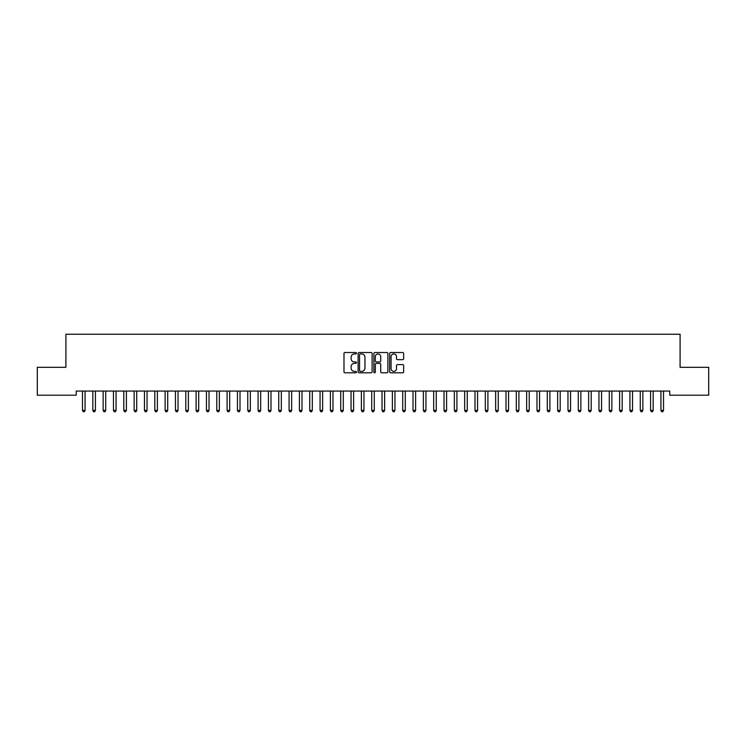 <?xml version="1.0" encoding="UTF-8"?>
<svg xmlns="http://www.w3.org/2000/svg" width="746" height="746" viewBox="0 0 746 746"><rect width="100%" height="100%" fill="white"/><g stroke="black" fill="none" stroke-linecap="round" stroke-linejoin="round"><path stroke-width="1.12" d="M356.476 353.231A0.709 0.709 0 0 0 355.767 352.522L344.988 352.522A1.016 1.016 0 0 0 343.981 353.539L343.981 371.788A1.016 1.016 0 0 0 344.988 372.795L355.767 372.795A0.709 0.709 0 0 0 356.476 372.086A0.709 0.709 0 0 0 355.767 371.377L354.369 371.377A3.245 3.245 0 0 1 351.124 368.132L351.124 366.612A3.245 3.245 0 0 1 354.369 363.367L355.767 363.367A0.709 0.709 0 0 0 356.476 362.659A0.709 0.709 0 0 0 355.767 361.95L354.369 361.95A3.245 3.245 0 0 1 351.124 358.705L351.124 357.185A3.245 3.245 0 0 1 354.369 353.94L355.767 353.94A0.709 0.709 0 0 0 356.476 353.231M402.635 359.665A1.016 1.016 0 0 0 403.642 358.658L403.642 353.539A1.016 1.016 0 0 0 402.635 352.522L390.671 352.522A1.016 1.016 0 0 0 389.654 353.539L389.654 371.788A1.016 1.016 0 0 0 390.671 372.795L402.635 372.795A1.016 1.016 0 0 0 403.642 371.788L403.642 365.605A1.016 1.016 0 0 0 402.635 364.589L397.506 364.589A1.016 1.016 0 0 0 396.499 365.605L396.499 368.664A2.714 2.714 0 0 1 393.785 371.377A2.714 2.714 0 0 1 391.072 368.664L391.072 356.653A2.714 2.714 0 0 1 393.785 353.94A2.714 2.714 0 0 1 396.499 356.653L396.499 358.658A1.016 1.016 0 0 0 397.506 359.665L402.635 359.665M669.759 391.063L76.241 391.063L76.241 395.194L37.3 395.194L37.3 367.312L65.909 367.312L65.909 334.255L680.091 334.255L680.091 367.312L708.7 367.312L708.7 395.194L669.759 395.194L669.759 391.063M372.114 353.539A1.016 1.016 0 0 0 371.098 352.522L359.134 352.522A1.016 1.016 0 0 0 358.117 353.539L358.117 371.788A1.016 1.016 0 0 0 359.134 372.795L371.098 372.795A1.016 1.016 0 0 0 372.114 371.788L372.114 353.539M374.902 352.522L386.866 352.522A1.016 1.016 0 0 1 387.883 353.539L387.883 371.788A1.016 1.016 0 0 1 386.866 372.795L381.747 372.795A1.016 1.016 0 0 1 380.73 371.788L380.73 364.384A1.016 1.016 0 0 0 379.714 363.367L376.32 363.367A1.016 1.016 0 0 0 375.303 364.384L375.303 372.086A0.709 0.709 0 0 1 374.595 372.795A0.709 0.709 0 0 1 373.886 372.086L373.886 353.539A1.016 1.016 0 0 1 374.902 352.522M360.253 353.94A0.709 0.709 0 0 0 359.544 354.648L359.544 370.669A0.709 0.709 0 0 0 360.253 371.377L361.717 371.377A3.245 3.245 0 0 0 364.962 368.132L364.962 357.185A3.245 3.245 0 0 0 361.717 353.94L360.253 353.94M380.73 356.7A2.714 2.714 0 0 0 378.017 353.996A2.714 2.714 0 0 0 375.303 356.7L375.303 360.933A1.016 1.016 0 0 0 376.32 361.95L379.714 361.95A1.016 1.016 0 0 0 380.73 360.933L380.73 356.7M82.358 391.063L82.414 391.221A1.035 1.035 -179.4 0 1 82.489 391.603L82.489 410.403L85.072 410.403L85.072 391.603A1.035 1.035 -179.4 0 1 85.147 391.221L85.212 391.063M85.072 410.403L84.298 411.745L83.263 411.745L82.489 410.403M92.681 391.063L92.746 391.221A1.035 1.035 -179.4 0 1 92.821 391.603L92.821 410.403L95.404 410.403L95.404 391.603A1.035 1.035 -179.4 0 1 95.479 391.221L95.535 391.063M95.404 410.403L94.63 411.745L93.595 411.745L92.821 410.403M103.013 391.063L103.079 391.221A1.035 1.035 -179.4 0 1 103.153 391.603L103.153 410.403L105.727 410.403L105.727 391.603A1.035 1.035 -179.4 0 1 105.801 391.221L105.867 391.063M105.727 410.403L104.953 411.745L103.927 411.745L103.153 410.403M113.345 391.063L113.401 391.221A1.035 1.035 -179.4 0 1 113.476 391.603L113.476 410.403L116.059 410.403L116.059 391.603A1.035 1.035 -179.4 0 1 116.134 391.221L116.199 391.063M116.059 410.403L115.285 411.745L114.25 411.745L113.476 410.403M123.668 391.063L123.733 391.221A1.035 1.035 -179.4 0 1 123.808 391.603L123.808 410.403L126.391 410.403L126.391 391.603A1.035 1.035 -179.4 0 1 126.466 391.221L126.522 391.063M126.391 410.403L125.617 411.745L124.582 411.745L123.808 410.403M134 391.063L134.066 391.221A1.035 1.035 -179.4 0 1 134.14 391.603L134.14 410.403L136.723 410.403L136.723 391.603A1.035 1.035 -179.4 0 1 136.798 391.221L136.854 391.063M136.723 410.403L135.94 411.745L134.914 411.745L134.14 410.403M144.332 391.063L144.388 391.221A1.035 1.035 -179.4 0 1 144.463 391.603L144.463 410.403L147.046 410.403L147.046 391.603A1.035 1.035 -179.4 0 1 147.121 391.221L147.186 391.063M147.046 410.403L146.272 411.745L145.237 411.745L144.463 410.403M154.655 391.063L154.72 391.221A1.035 1.035 -179.4 0 1 154.795 391.603L154.795 410.403L157.378 410.403L157.378 391.603A1.035 1.035 -179.4 0 1 157.453 391.221L157.509 391.063M157.378 410.403L156.604 411.745L155.569 411.745L154.795 410.403M164.987 391.063L165.053 391.221A1.035 1.035 -179.4 0 1 165.127 391.603L165.127 410.403L167.71 410.403L167.71 391.603A1.035 1.035 -179.4 0 1 167.785 391.221L167.841 391.063M167.71 410.403L166.936 411.745L165.901 411.745L165.127 410.403M175.319 391.063L175.375 391.221A1.035 1.035 -179.4 0 1 175.45 391.603L175.45 410.403L178.033 410.403L178.033 391.603A1.035 1.035 -179.4 0 1 178.107 391.221L178.173 391.063M178.033 410.403L177.259 411.745L176.224 411.745L175.45 410.403M185.651 391.063L185.707 391.221A1.035 1.035 -179.4 0 1 185.782 391.603L185.782 410.403L188.365 410.403L188.365 391.603A1.035 1.035 -179.4 0 1 188.44 391.221L188.505 391.063M188.365 410.403L187.591 411.745L186.556 411.745L185.782 410.403M195.974 391.063L196.039 391.221A1.035 1.035 -179.4 0 1 196.114 391.603L196.114 410.403L198.697 410.403L198.697 391.603A1.035 1.035 -179.4 0 1 198.772 391.221L198.828 391.063M198.697 410.403L197.923 411.745L196.888 411.745L196.114 410.403M206.306 391.063L206.362 391.221A1.035 1.035 -179.4 0 1 206.437 391.603L206.437 410.403L209.02 410.403L209.02 391.603A1.035 1.035 -179.4 0 1 209.094 391.221L209.16 391.063M209.02 410.403L208.246 411.745L207.22 411.745L206.437 410.403M216.638 391.063L216.694 391.221A1.035 1.035 -179.4 0 1 216.769 391.603L216.769 410.403L219.352 410.403L219.352 391.603A1.035 1.035 -179.4 0 1 219.427 391.221L219.492 391.063M219.352 410.403L218.578 411.745L217.543 411.745L216.769 410.403M226.961 391.063L227.026 391.221A1.035 1.035 -179.4 0 1 227.101 391.603L227.101 410.403L229.684 410.403L229.684 391.603A1.035 1.035 -179.4 0 1 229.759 391.221L229.815 391.063M229.684 410.403L228.91 411.745L227.875 411.745L227.101 410.403M237.293 391.063L237.359 391.221A1.035 1.035 -179.4 0 1 237.433 391.603L237.433 410.403L240.007 410.403L240.007 391.603A1.035 1.035 -179.4 0 1 240.081 391.221L240.147 391.063M240.007 410.403L239.233 411.745L238.207 411.745L237.433 410.403M247.625 391.063L247.681 391.221A1.035 1.035 -179.4 0 1 247.756 391.603L247.756 410.403L250.339 410.403L250.339 391.603A1.035 1.035 -179.4 0 1 250.414 391.221L250.479 391.063M250.339 410.403L249.565 411.745L248.53 411.745L247.756 410.403M257.948 391.063L258.013 391.221A1.035 1.035 -179.4 0 1 258.088 391.603L258.088 410.403L260.671 410.403L260.671 391.603A1.035 1.035 -179.4 0 1 260.746 391.221L260.802 391.063M260.671 410.403L259.897 411.745L258.862 411.745L258.088 410.403M268.28 391.063L268.346 391.221A1.035 1.035 -179.4 0 1 268.42 391.603L268.42 410.403L271.003 410.403L271.003 391.603A1.035 1.035 -179.4 0 1 271.078 391.221L271.134 391.063M271.003 410.403L270.22 411.745L269.194 411.745L268.42 410.403M278.612 391.063L278.668 391.221A1.035 1.035 -179.4 0 1 278.743 391.603L278.743 410.403L281.326 410.403L281.326 391.603A1.035 1.035 -179.4 0 1 281.401 391.221L281.466 391.063M281.326 410.403L280.552 411.745L279.517 411.745L278.743 410.403M288.935 391.063L289 391.221A1.035 1.035 -179.4 0 1 289.075 391.603L289.075 410.403L291.658 410.403L291.658 391.603A1.035 1.035 -179.4 0 1 291.733 391.221L291.789 391.063M291.658 410.403L290.884 411.745L289.849 411.745L289.075 410.403M299.267 391.063L299.332 391.221A1.035 1.035 -179.4 0 1 299.407 391.603L299.407 410.403L301.99 410.403L301.99 391.603A1.035 1.035 -179.4 0 1 302.065 391.221L302.121 391.063M301.99 410.403L301.216 411.745L300.181 411.745L299.407 410.403M309.599 391.063L309.655 391.221A1.035 1.035 -179.4 0 1 309.73 391.603L309.73 410.403L312.313 410.403L312.313 391.603A1.035 1.035 -179.4 0 1 312.387 391.221L312.453 391.063M312.313 410.403L311.539 411.745L310.504 411.745L309.73 410.403M319.931 391.063L319.987 391.221A1.035 1.035 -179.4 0 1 320.062 391.603L320.062 410.403L322.645 410.403L322.645 391.603A1.035 1.035 -179.4 0 1 322.72 391.221L322.785 391.063M322.645 410.403L321.871 411.745L320.836 411.745L320.062 410.403M330.254 391.063L330.319 391.221A1.035 1.035 -179.4 0 1 330.394 391.603L330.394 410.403L332.977 410.403L332.977 391.603A1.035 1.035 -179.4 0 1 333.052 391.221L333.108 391.063M332.977 410.403L332.203 411.745L331.168 411.745L330.394 410.403M340.586 391.063L340.642 391.221A1.035 1.035 -179.4 0 1 340.717 391.603L340.717 410.403L343.3 410.403L343.3 391.603A1.035 1.035 -179.4 0 1 343.374 391.221L343.44 391.063M343.3 410.403L342.526 411.745L341.5 411.745L340.717 410.403M350.918 391.063L350.974 391.221A1.035 1.035 -179.4 0 1 351.049 391.603L351.049 410.403L353.632 410.403L353.632 391.603A1.035 1.035 -179.4 0 1 353.707 391.221L353.772 391.063M353.632 410.403L352.858 411.745L351.823 411.745L351.049 410.403M361.241 391.063L361.306 391.221A1.035 1.035 -179.4 0 1 361.381 391.603L361.381 410.403L363.964 410.403L363.964 391.603A1.035 1.035 -179.4 0 1 364.039 391.221L364.095 391.063M363.964 410.403L363.19 411.745L362.155 411.745L361.381 410.403M371.573 391.063L371.639 391.221A1.035 1.035 -179.4 0 1 371.713 391.603L371.713 410.403L374.287 410.403L374.287 391.603A1.035 1.035 -179.4 0 1 374.361 391.221L374.427 391.063M374.287 410.403L373.513 411.745L372.487 411.745L371.713 410.403M381.905 391.063L381.961 391.221A1.035 1.035 -179.4 0 1 382.036 391.603L382.036 410.403L384.619 410.403L384.619 391.603A1.035 1.035 -179.4 0 1 384.694 391.221L384.759 391.063M384.619 410.403L383.845 411.745L382.81 411.745L382.036 410.403M392.228 391.063L392.293 391.221A1.035 1.035 -179.4 0 1 392.368 391.603L392.368 410.403L394.951 410.403L394.951 391.603A1.035 1.035 -179.4 0 1 395.026 391.221L395.082 391.063M394.951 410.403L394.177 411.745L393.142 411.745L392.368 410.403M402.56 391.063L402.626 391.221A1.035 1.035 -179.4 0 1 402.7 391.603L402.7 410.403L405.283 410.403L405.283 391.603A1.035 1.035 -179.4 0 1 405.358 391.221L405.414 391.063M405.283 410.403L404.5 411.745L403.474 411.745L402.7 410.403M412.892 391.063L412.948 391.221A1.035 1.035 -179.4 0 1 413.023 391.603L413.023 410.403L415.606 410.403L415.606 391.603A1.035 1.035 -179.4 0 1 415.681 391.221L415.746 391.063M415.606 410.403L414.832 411.745L413.797 411.745L413.023 410.403M423.215 391.063L423.28 391.221A1.035 1.035 -179.4 0 1 423.355 391.603L423.355 410.403L425.938 410.403L425.938 391.603A1.035 1.035 -179.4 0 1 426.013 391.221L426.069 391.063M425.938 410.403L425.164 411.745L424.129 411.745L423.355 410.403M433.547 391.063L433.613 391.221A1.035 1.035 -179.4 0 1 433.687 391.603L433.687 410.403L436.27 410.403L436.27 391.603A1.035 1.035 -179.4 0 1 436.345 391.221L436.401 391.063M436.27 410.403L435.496 411.745L434.461 411.745L433.687 410.403M443.879 391.063L443.935 391.221A1.035 1.035 -179.4 0 1 444.01 391.603L444.01 410.403L446.593 410.403L446.593 391.603A1.035 1.035 -179.4 0 1 446.668 391.221L446.733 391.063M446.593 410.403L445.819 411.745L444.784 411.745L444.01 410.403M454.211 391.063L454.267 391.221A1.035 1.035 -179.4 0 1 454.342 391.603L454.342 410.403L456.925 410.403L456.925 391.603A1.035 1.035 -179.4 0 1 457 391.221L457.065 391.063M456.925 410.403L456.151 411.745L455.116 411.745L454.342 410.403M464.534 391.063L464.599 391.221A1.035 1.035 -179.4 0 1 464.674 391.603L464.674 410.403L467.257 410.403L467.257 391.603A1.035 1.035 -179.4 0 1 467.332 391.221L467.388 391.063M467.257 410.403L466.483 411.745L465.448 411.745L464.674 410.403M474.866 391.063L474.922 391.221A1.035 1.035 -179.4 0 1 474.997 391.603L474.997 410.403L477.58 410.403L477.58 391.603A1.035 1.035 -179.4 0 1 477.654 391.221L477.72 391.063M477.58 410.403L476.806 411.745L475.78 411.745L474.997 410.403M485.198 391.063L485.254 391.221A1.035 1.035 -179.4 0 1 485.329 391.603L485.329 410.403L487.912 410.403L487.912 391.603A1.035 1.035 -179.4 0 1 487.987 391.221L488.052 391.063M487.912 410.403L487.138 411.745L486.103 411.745L485.329 410.403M495.521 391.063L495.586 391.221A1.035 1.035 -179.4 0 1 495.661 391.603L495.661 410.403L498.244 410.403L498.244 391.603A1.035 1.035 -179.4 0 1 498.319 391.221L498.375 391.063M498.244 410.403L497.47 411.745L496.435 411.745L495.661 410.403M505.853 391.063L505.919 391.221A1.035 1.035 -179.4 0 1 505.993 391.603L505.993 410.403L508.567 410.403L508.567 391.603A1.035 1.035 -179.4 0 1 508.641 391.221L508.707 391.063M508.567 410.403L507.793 411.745L506.767 411.745L505.993 410.403M516.185 391.063L516.241 391.221A1.035 1.035 -179.4 0 1 516.316 391.603L516.316 410.403L518.899 410.403L518.899 391.603A1.035 1.035 -179.4 0 1 518.974 391.221L519.039 391.063M518.899 410.403L518.125 411.745L517.09 411.745L516.316 410.403M526.508 391.063L526.573 391.221A1.035 1.035 -179.4 0 1 526.648 391.603L526.648 410.403L529.231 410.403L529.231 391.603A1.035 1.035 -179.4 0 1 529.306 391.221L529.362 391.063M529.231 410.403L528.457 411.745L527.422 411.745L526.648 410.403M536.84 391.063L536.906 391.221A1.035 1.035 -179.4 0 1 536.98 391.603L536.98 410.403L539.563 410.403L539.563 391.603A1.035 1.035 -179.4 0 1 539.638 391.221L539.694 391.063M539.563 410.403L538.78 411.745L537.754 411.745L536.98 410.403M547.172 391.063L547.228 391.221A1.035 1.035 -179.4 0 1 547.303 391.603L547.303 410.403L549.886 410.403L549.886 391.603A1.035 1.035 -179.4 0 1 549.961 391.221L550.026 391.063M549.886 410.403L549.112 411.745L548.077 411.745L547.303 410.403M557.495 391.063L557.56 391.221A1.035 1.035 -179.4 0 1 557.635 391.603L557.635 410.403L560.218 410.403L560.218 391.603A1.035 1.035 -179.4 0 1 560.293 391.221L560.349 391.063M560.218 410.403L559.444 411.745L558.409 411.745L557.635 410.403M567.827 391.063L567.893 391.221A1.035 1.035 -179.4 0 1 567.967 391.603L567.967 410.403L570.55 410.403L570.55 391.603A1.035 1.035 -179.4 0 1 570.625 391.221L570.681 391.063M570.55 410.403L569.776 411.745L568.741 411.745L567.967 410.403M578.159 391.063L578.215 391.221A1.035 1.035 -179.4 0 1 578.29 391.603L578.29 410.403L580.873 410.403L580.873 391.603A1.035 1.035 -179.4 0 1 580.947 391.221L581.013 391.063M580.873 410.403L580.099 411.745L579.064 411.745L578.29 410.403M588.491 391.063L588.547 391.221A1.035 1.035 -179.4 0 1 588.622 391.603L588.622 410.403L591.205 410.403L591.205 391.603A1.035 1.035 -179.4 0 1 591.28 391.221L591.345 391.063M591.205 410.403L590.431 411.745L589.396 411.745L588.622 410.403M598.814 391.063L598.879 391.221A1.035 1.035 -179.4 0 1 598.954 391.603L598.954 410.403L601.537 410.403L601.537 391.603A1.035 1.035 -179.4 0 1 601.612 391.221L601.668 391.063M601.537 410.403L600.763 411.745L599.728 411.745L598.954 410.403M609.146 391.063L609.202 391.221A1.035 1.035 -179.4 0 1 609.277 391.603L609.277 410.403L611.86 410.403L611.86 391.603A1.035 1.035 -179.4 0 1 611.934 391.221L612 391.063M611.86 410.403L611.086 411.745L610.06 411.745L609.277 410.403M619.478 391.063L619.534 391.221A1.035 1.035 -179.4 0 1 619.609 391.603L619.609 410.403L622.192 410.403L622.192 391.603A1.035 1.035 -179.4 0 1 622.267 391.221L622.332 391.063M622.192 410.403L621.418 411.745L620.383 411.745L619.609 410.403M629.801 391.063L629.866 391.221A1.035 1.035 -179.4 0 1 629.941 391.603L629.941 410.403L632.524 410.403L632.524 391.603A1.035 1.035 -179.4 0 1 632.599 391.221L632.655 391.063M632.524 410.403L631.75 411.745L630.715 411.745L629.941 410.403M640.133 391.063L640.199 391.221A1.035 1.035 -179.4 0 1 640.273 391.603L640.273 410.403L642.847 410.403L642.847 391.603A1.035 1.035 -179.4 0 1 642.921 391.221L642.987 391.063M642.847 410.403L642.073 411.745L641.047 411.745L640.273 410.403M650.465 391.063L650.521 391.221A1.035 1.035 -179.4 0 1 650.596 391.603L650.596 410.403L653.179 410.403L653.179 391.603A1.035 1.035 -179.4 0 1 653.254 391.221L653.319 391.063M653.179 410.403L652.405 411.745L651.37 411.745L650.596 410.403M660.788 391.063L660.853 391.221A1.035 1.035 -179.4 0 1 660.928 391.603L660.928 410.403L663.511 410.403L663.511 391.603A1.035 1.035 -179.4 0 1 663.586 391.221L663.642 391.063M663.511 410.403L662.737 411.745L661.702 411.745L660.928 410.403"/></g></svg>
